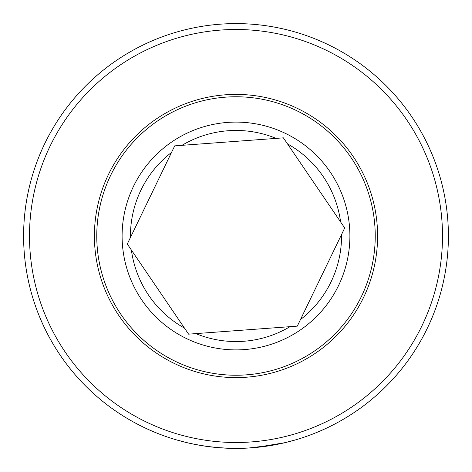 <?xml version="1.0" encoding="UTF-8"?>
<svg xmlns="http://www.w3.org/2000/svg" width="472" height="472" viewBox="0 0 472 472"><rect width="100%" height="100%" fill="white"/><g stroke="black" fill="none" stroke-linecap="round" stroke-linejoin="round"><path stroke-width="0.71" d="M236 23.6A212.4 212.4 0 0 1 448.4 236A212.4 212.4 0 0 1 236 448.4A212.4 212.4 0 0 1 23.6 236A212.4 212.4 0 0 1 236 23.6M256.762 447.385L260.998 446.925M276.852 444.435L282.285 443.296M282.734 443.196L274.315 444.913L248.738 448.017M272.273 445.279L273.542 445.055M284.038 442.895L286.25 442.37M288.699 441.757L290.711 441.231M295.808 439.804L285.017 442.665L256.025 447.456M252.561 447.751L249.045 447.999M245.641 448.182L241.859 448.317M236 29.5A206.5 206.5 0 0 1 442.5 236A206.5 206.5 0 0 1 236 442.5A206.5 206.5 0 0 1 29.5 236A206.5 206.5 0 0 1 236 29.5M186.145 442.465L175.755 439.68M176.563 439.916L177.625 440.223M178.935 440.588L181.98 441.414M182.552 441.568L187.006 442.671M223.728 448.046L224.731 448.099M234.23 448.394L236 448.4M218.512 447.68L206.046 446.276M205.308 446.17L197.101 444.807M195.089 444.423L188.234 442.96M190.617 443.497L197.473 444.878M206.022 446.276L217.539 447.598M193.467 444.099L194.765 444.358M194.906 444.388L206.535 446.347M216.837 447.533L229.687 448.306M283.412 137.848L174.699 145.866L127.292 244.018L188.588 334.152L297.301 326.134L341.539 234.549L344.707 227.982L283.389 137.848A108.991 108.991 0 0 1 283.424 137.865M248.39 377.057A141.6 141.6 0 0 0 377.057 223.61A141.6 141.6 0 0 0 223.61 94.943A141.6 141.6 0 0 0 94.943 248.39A141.6 141.6 0 0 0 248.39 377.057M248.183 374.703A139.24 139.24 0 0 0 374.703 223.816A139.24 139.24 0 0 0 223.816 97.297A139.24 139.24 0 0 0 97.297 248.183A139.24 139.24 0 0 0 248.183 374.703M195.862 333.615A105.545 105.545 0 0 0 290.026 326.671M226.035 122.543A113.894 113.894 0 0 1 349.457 226.035A113.894 113.894 0 0 1 245.965 349.457A113.894 113.894 0 0 1 122.543 245.965A113.894 113.894 0 0 1 226.035 122.543M276.138 138.385A105.545 105.545 0 0 0 181.974 145.329M340.607 221.952A105.545 105.545 0 0 0 287.507 143.877M300.469 319.568A105.545 105.545 0 0 0 341.539 234.549M171.531 152.432A105.545 105.545 0 0 0 130.461 237.451M131.393 250.048A105.545 105.545 0 0 0 184.493 328.123"/></g></svg>
